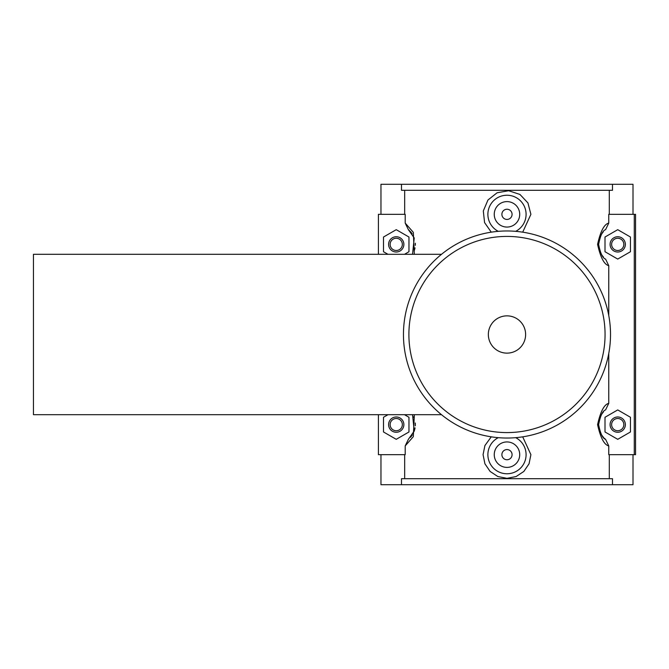 <?xml version="1.0" encoding="UTF-8"?>
<svg xmlns="http://www.w3.org/2000/svg" width="669" height="669" viewBox="0 0 669 669"><rect width="100%" height="100%" fill="white"/><g stroke="black" fill="none" stroke-linecap="round" stroke-linejoin="round"><path stroke-width="1" d="M612.478 184.293L401.492 184.293L401.492 190.305L612.478 190.305L612.478 184.293L633.008 184.293L633.008 214.331M609.292 214.331L609.292 190.305M612.478 484.707L401.492 484.707L401.492 478.695L612.478 478.695L612.478 484.707L633.008 484.707L633.008 454.669M404.678 478.695L404.678 454.669M380.962 454.669L380.962 484.707L401.492 484.707M404.678 214.331L404.678 190.305M378.42 254.304L378.42 214.331L405.205 214.331L405.205 223.095L408.349 229.618A19.092 19.092 0 0 1 409.52 230.654M414.337 254.304L413.317 232.327L405.205 223.095M412.547 414.696L414.228 431.012L408.349 439.382L405.205 445.905L413.317 436.673L414.345 414.696M405.205 445.905L405.205 454.669L378.42 454.669L378.42 414.696M609.292 478.695L609.292 454.669M634.279 454.669L635.55 454.669L635.55 214.331L634.279 214.331L634.279 454.669L608.757 454.669L608.757 445.905L605.612 439.382A19.092 19.092 0 0 1 604.45 438.346M605.612 439.382C602.66 438.429 600.336 433.512 598.63 424.623C600.336 415.742 602.66 410.816 605.612 409.863L608.757 403.34C604.216 404.394 600.486 411.485 597.584 424.631C600.486 437.76 604.216 444.852 608.757 445.905M608.757 403.34L608.757 353.491M608.757 315.509L608.757 265.66L605.612 259.137C602.66 258.184 600.336 253.258 598.63 244.377C600.336 235.488 602.66 230.571 605.612 229.618L608.757 223.095C604.216 224.148 600.486 231.24 597.584 244.369C600.486 257.515 604.216 264.606 608.757 265.66M608.757 223.095L608.757 214.331L634.279 214.331M491.263 232.168L484.565 222.576L483.319 210.952L487.952 200.014L497.092 192.781L508.666 190.724L519.955 194.453L527.925 202.916L530.902 214.331L522.706 232.168M522.706 436.832L530.902 454.669L529.054 463.784L523.844 471.453L516.108 476.545L506.985 478.335L497.861 476.545L490.126 471.453L484.916 463.784L483.068 454.669L484.916 445.546L491.263 436.832M413.643 416.77A19.092 19.092 0 0 1 414.211 418.167M415.257 422.975A19.092 19.092 0 0 1 415.298 425.777M415.056 427.867A19.092 19.092 0 0 1 414.011 431.605M412.313 434.925A19.092 19.092 0 0 1 410.498 437.325M410.281 231.441A19.092 19.092 0 0 1 412.137 233.799M415.298 243.257A19.092 19.092 0 0 1 415.307 245.331M415.014 247.848A19.092 19.092 0 0 1 414.103 251.118M408.349 229.618L414.22 237.972L412.547 254.304M401.492 184.293L380.962 184.293L380.962 214.331M404.502 414.696L408.968 417.272L408.968 431.973L396.24 439.324L383.504 431.973L383.504 417.272L387.978 414.696M387.978 254.304L383.504 251.728L383.504 237.027L396.24 229.676L408.968 237.027L408.968 251.728L404.502 254.304M603.471 257.072A19.092 19.092 0 0 1 601.648 254.68M599.959 251.36A19.092 19.092 0 0 1 598.914 247.622M598.671 245.531A19.092 19.092 0 0 1 598.705 242.73M599.759 237.921A19.092 19.092 0 0 1 600.327 236.525M601.573 234.192A19.092 19.092 0 0 1 603.195 231.992M603.689 437.559A19.092 19.092 0 0 1 601.832 435.201M598.671 425.743A19.092 19.092 0 0 1 598.663 423.669M598.956 421.152A19.092 19.092 0 0 1 599.867 417.882M601.657 414.312A19.092 19.092 0 0 1 603.463 411.937M605.002 431.973L617.73 439.324L630.457 431.973L630.457 417.272L617.73 409.921L605.002 417.272L605.002 431.973M605.002 251.728L617.73 259.079L630.457 251.728L630.457 237.027L617.73 229.676L605.002 237.027L605.002 251.728M512.078 454.669A5.093 5.093 0 0 1 504.434 459.076A5.093 5.093 0 0 1 504.434 450.254A5.093 5.093 0 0 1 512.078 454.669M519.713 454.669A12.728 12.728 0 0 1 500.621 465.691A12.728 12.728 0 0 1 500.621 443.639A12.728 12.728 0 0 1 519.713 454.669M498.288 437.668A19.092 19.092 0 0 0 506.985 473.761A19.092 19.092 0 0 0 515.682 437.668M512.078 214.331A5.093 5.093 0 0 1 504.434 218.746A5.093 5.093 0 0 1 504.434 209.924A5.093 5.093 0 0 1 512.078 214.331M519.713 214.331A12.728 12.728 0 0 1 500.621 225.361A12.728 12.728 0 0 1 500.621 203.309A12.728 12.728 0 0 1 519.713 214.331M498.288 231.332A19.092 19.092 0 0 1 506.985 195.239A19.092 19.092 0 0 1 515.682 231.332M396.24 236.742A7.635 7.635 0 0 1 403.875 244.377A7.635 7.635 0 0 1 396.24 252.012A7.635 7.635 0 0 1 388.597 244.377A7.635 7.635 0 0 1 396.24 236.742M388.597 424.623A7.635 7.635 0 0 1 400.054 418.008A7.635 7.635 0 0 1 400.054 431.237A7.635 7.635 0 0 1 388.597 424.623M390.127 244.377A6.113 6.113 0 0 0 399.293 249.671A6.113 6.113 0 0 0 399.293 239.084A6.113 6.113 0 0 0 390.127 244.377M390.127 424.623A6.113 6.113 0 0 0 399.293 429.916A6.113 6.113 0 0 0 399.293 419.329A6.113 6.113 0 0 0 390.127 424.623M625.364 244.377A7.635 7.635 0 0 0 617.73 236.742A7.635 7.635 0 0 0 610.095 244.377A7.635 7.635 0 0 0 617.73 252.012A7.635 7.635 0 0 0 625.364 244.377M623.843 244.377A6.113 6.113 0 0 1 614.677 249.671A6.113 6.113 0 0 1 614.677 239.084A6.113 6.113 0 0 1 623.843 244.377M623.843 424.623A6.113 6.113 0 0 1 614.677 429.916A6.113 6.113 0 0 1 614.677 419.329A6.113 6.113 0 0 1 623.843 424.623M625.364 424.623A7.635 7.635 0 0 0 613.908 418.008A7.635 7.635 0 0 0 613.908 431.237A7.635 7.635 0 0 0 625.364 424.623M441.507 254.304L33.45 254.304L33.45 414.696L441.507 414.696M506.985 438.036A103.536 103.536 0 0 0 596.648 282.736A103.536 103.536 0 0 0 417.322 282.736A103.536 103.536 0 0 0 506.985 438.036A103.536 103.536 0 0 0 596.648 282.736A103.536 103.536 0 0 0 417.322 282.736A103.536 103.536 0 0 0 506.985 438.036M506.985 353.132A18.632 18.632 0 0 0 523.125 325.184A18.632 18.632 0 0 0 490.845 325.184A18.632 18.632 0 0 0 506.985 353.132M506.985 236.416A98.084 98.084 0 0 0 408.901 334.5A98.084 98.084 0 0 0 506.985 432.584A98.084 98.084 0 0 0 605.06 334.5A98.084 98.084 0 0 0 506.985 236.416"/></g></svg>
